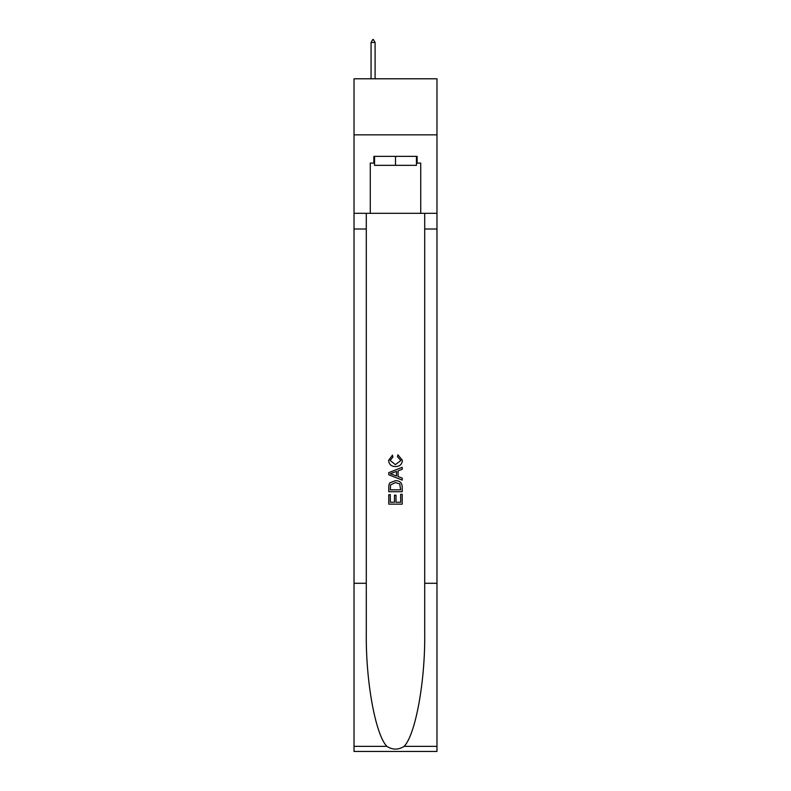 <?xml version="1.0" encoding="UTF-8"?>
<svg xmlns="http://www.w3.org/2000/svg" width="791" height="791" viewBox="0 0 791 791"><rect width="100%" height="100%" fill="white"/><g stroke="black" fill="none" stroke-linecap="round" stroke-linejoin="round"><path stroke-width="1.19" d="M436.978 134.846L436.978 78.793L354.022 78.793L354.022 134.846L436.978 134.846L436.978 213.323L420.723 213.323L420.723 163.094L417.134 163.094L417.134 156.371L373.866 156.371L373.866 163.094L374.538 163.094M416.462 156.371L416.462 165.339L374.538 165.339L374.538 156.371M395.5 156.371L395.5 165.339M400.671 494.316L400.671 502.245L396.014 502.245L400.671 502.245L400.671 494.316L402.224 494.316L402.224 504.144L388.767 504.144L388.767 494.662L388.767 504.144M394.462 495.176L394.462 502.245L390.319 502.245L394.462 502.245L394.462 495.176L396.014 495.176L396.014 502.245M389.923 482.797L388.964 484.754L389.923 482.797L395.421 480.691C399.722 480.671 401.986 482.747 402.224 486.91L402.224 491.725L388.767 491.725L388.767 487.127L388.767 491.725M397.913 454.815L397.468 456.714L397.913 454.815L402.392 460.313C402.026 464.446 399.692 466.522 395.391 466.552L395.391 466.552C391.258 466.463 388.994 464.396 388.599 460.352L392.504 455.161L392.909 457.06L390.151 460.441L395.391 464.653L400.839 460.491L397.468 456.714M404.171 746.338L436.978 746.338L436.978 751.45L354.022 751.45L354.022 583.283L366.292 583.283L366.292 633.284C365.699 681.071 375.389 734.453 386.829 746.338C392.603 750.026 398.387 750.026 404.171 746.338C415.611 734.453 425.301 681.071 424.708 633.284L424.708 213.323M388.767 472.632L388.767 474.778L402.224 480.117L388.767 474.778L388.767 472.632L402.224 467.293L388.767 472.632M424.708 583.283L436.978 583.283L436.978 213.323M354.022 583.283L354.022 134.846M366.292 213.323L366.292 583.283M436.978 746.338L436.978 583.283M354.022 213.323L370.277 213.323L370.277 163.094L373.866 163.094M370.277 213.323L420.723 213.323M416.462 163.094L417.134 163.094M402.224 467.293L402.224 469.31L398.081 470.833L398.081 476.568L402.224 478.1L402.224 480.117M392.801 474.62L396.528 476.004L396.528 471.406L390.319 473.7L392.801 474.62M396.528 471.406L396.528 476.004M388.767 487.127L388.964 484.754M399.722 483.884L400.671 489.827L399.722 483.884L395.391 482.589L390.596 484.883L390.319 489.827L400.671 489.827L390.319 489.827M388.767 494.662L390.319 494.662L390.319 502.245M375.092 42.467L373.411 39.55L372.739 39.55L371.058 42.467L375.092 42.467L375.092 78.793M371.058 42.467L371.058 78.793M424.708 229.014L436.978 229.014M366.292 229.014L354.022 229.014M354.022 746.338L386.829 746.338"/></g></svg>
